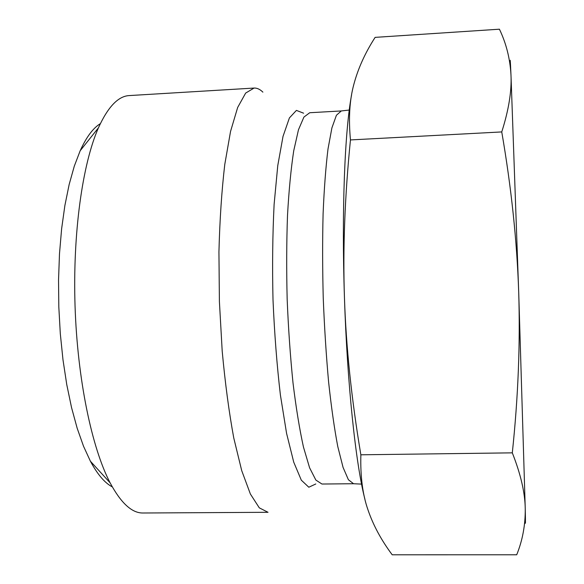 <?xml version="1.0" encoding="UTF-8"?>
<svg xmlns="http://www.w3.org/2000/svg" width="584" height="584" viewBox="0 0 584 584"><rect width="100%" height="100%" fill="white"/><g stroke="black" fill="none" stroke-linecap="round" stroke-linejoin="round"><path stroke-width="0.88" d="M501.751 131.926C508.737 109.989 511.81 90.958 510.971 74.825L518.702 292.029L525.25 508.832C525.031 492.786 520.716 474.128 512.307 452.848C518.191 397.178 520.322 343.567 518.702 292.029C516.935 240.491 511.285 187.128 501.751 131.926L350.458 139.926C344.794 196.355 342.793 248.959 344.458 297.752C346.02 346.553 351.488 398.901 360.861 454.797C360.284 476.303 362.642 494.619 367.942 509.752C373.176 525.14 381.272 540.156 392.214 554.8L516.716 554.778C522.549 540.339 525.396 525.023 525.25 508.832C525.585 524.395 525.52 527.556 525.053 518.307M510.146 65.269C510 55.845 510.277 59.035 510.971 74.825C510.051 58.539 506.197 43.333 499.422 29.2L375.132 37.369C365.175 52.808 358.094 68.43 353.882 84.235C349.597 99.798 348.451 118.362 350.458 139.926M512.307 452.848L360.861 454.797M262.888 92.133C259.982 89.279 257.04 87.921 254.077 88.06L245.66 93.068L237.666 107.456L230.549 131.415L224.774 164.454C221.716 190.618 219.767 219.767 218.934 251.916L219.401 301.548L222.197 351.108C225.147 383.133 229.001 412.092 233.768 438L241.703 470.587L250.383 494.02L259.311 507.854L268.034 512.299L143.065 513C132.006 513.234 121.019 503.174 110.099 482.822C91.841 447.928 77.468 379.461 75.059 306.301C72.657 233.14 82.497 163.878 98.419 127.859C107.982 106.828 118.282 96.068 129.334 95.572L254.077 88.06M364.876 499.101C355.86 464.47 347.224 384.214 344.458 297.752C341.501 211.109 344.837 130.144 351.575 94.9M100.338 123.662C93.104 128.049 86.388 137.065 80.191 150.708L74.299 166.141L69.153 184.507L64.882 205.517L61.627 228.767L59.488 253.784L58.539 280.006L58.809 306.834L60.298 333.617L62.977 359.729L66.751 384.549L71.533 407.537L77.168 428.211L83.512 446.205L90.403 461.221C97.492 474.427 104.784 482.975 112.289 486.881M303.607 113.194L296.416 110.398L289.401 117.931L283.021 136.393L277.765 165.593L274.122 204.291C272.604 234.133 272.232 265.968 273.005 299.789C274.458 333.581 276.925 365.321 280.4 395.003L286.576 433.379L293.737 462.17L301.322 480.172L308.812 487.224L315.805 483.968M321.945 484.026L315.856 480.063L309.593 467.784L303.468 447.081C299.548 429.255 296.066 407.887 293.015 382.973C290.321 356.488 288.372 328.602 287.167 299.322C286.445 270.02 286.554 242.068 287.503 215.467C288.905 190.406 290.978 168.856 293.723 150.811L298.475 129.75L303.914 117.085L309.724 112.734L341.297 110.945L336.421 115.26L331.894 127.925L327.996 149.03C325.777 167.126 324.142 188.756 323.091 213.912C322.434 240.63 322.485 268.698 323.244 298.132C324.419 327.551 326.215 355.568 328.624 382.184C331.332 407.216 334.384 428.692 337.786 446.599L343.063 467.404L348.407 479.749L353.561 483.734L321.945 484.026M341.297 110.945L349.261 110.047M361.569 484.107L353.561 483.734M90.403 461.221L110.099 482.822M80.191 150.708L98.419 127.859"/></g></svg>
